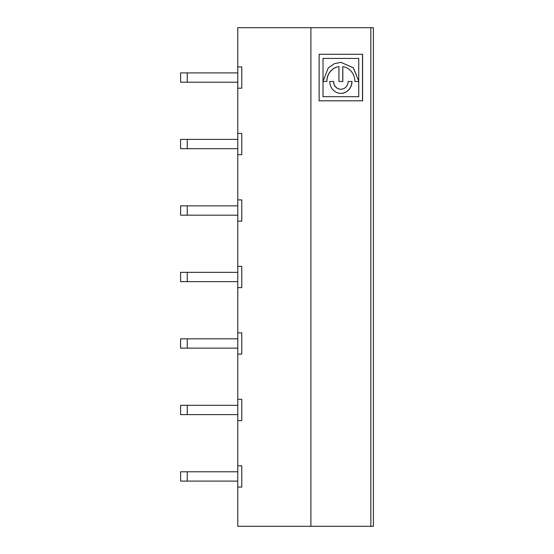<?xml version="1.0" encoding="UTF-8"?>
<svg xmlns="http://www.w3.org/2000/svg" width="554" height="554" viewBox="0 0 554 554"><rect width="100%" height="100%" fill="white"/><g stroke="black" fill="none" stroke-linecap="round" stroke-linejoin="round"><path stroke-width="0.83" d="M370.834 526.3L370.834 27.7L373.396 27.7L373.396 526.3L237.777 526.3L237.777 487.077L241.766 487.077L241.766 465.803L237.777 465.803L237.777 420.597L241.766 420.597L241.766 399.323L237.777 399.323L237.777 332.843L241.766 332.843L241.766 354.117L237.777 354.117M237.777 487.077L237.777 465.803M237.777 481.094L187.252 481.094L187.252 471.786L180.604 471.786L180.604 481.094L187.252 481.094M187.252 471.786L237.777 471.786M370.834 27.7L237.777 27.7L237.777 66.923L241.766 66.923L241.766 88.197L237.777 88.197L237.777 66.923M319.139 54.299L319.139 100.821L362.6 100.821L362.6 54.299L319.139 54.299L362.503 54.299L362.503 100.821L319.139 100.821M340.828 62.339L353.293 67.81L358.736 80.988L358.736 58.433L323.003 58.433L323.003 96.687L358.736 96.687L358.736 81.473L354.879 81.473A14.993 14.002 90 0 0 342.808 66.618L342.711 81.473L338.944 81.473L338.944 66.618A14.993 14.002 90 0 0 326.867 81.473L323.003 81.473L328.231 67.948L334.291 63.689L340.876 62.339L353.383 67.81L358.736 80.988M180.604 148.694L187.252 148.694L187.252 139.386L180.604 139.386L180.604 148.694M187.252 139.386L237.777 139.386M237.777 148.694L187.252 148.694M237.777 154.677L237.777 133.403L241.766 133.403L241.766 154.677L237.777 154.677L237.777 199.883L241.766 199.883L241.766 221.157L237.777 221.157L237.777 199.883M180.604 215.174L187.252 215.174L187.252 205.866L180.604 205.866L180.604 215.174M187.252 205.866L237.777 205.866M237.777 215.174L187.252 215.174M180.604 281.654L187.252 281.654L187.252 272.346L180.604 272.346L180.604 281.654M187.252 272.346L237.777 272.346M237.777 281.654L187.252 281.654M241.766 266.363L241.766 287.637L237.777 287.637L237.777 266.363L241.766 266.363M180.604 348.134L187.252 348.134L187.252 338.826L180.604 338.826L180.604 348.134M187.252 338.826L237.777 338.826M237.777 348.134L187.252 348.134M180.604 414.614L187.252 414.614L187.252 405.306L180.604 405.306L180.604 414.614M187.252 405.306L237.777 405.306M237.777 414.614L187.252 414.614M237.777 420.597L237.777 399.323M310.905 526.3L310.905 27.7M237.777 133.403L237.777 88.197M237.777 266.363L237.777 221.157M237.777 332.843L237.777 287.637M358.639 81.473L354.879 81.473M348.12 81.473L351.984 81.473A11.89 11.108 -90 0 1 340.876 93.363A11.89 11.108 -90 0 1 329.769 81.473L333.633 81.473A7.756 7.244 90 0 0 340.876 89.222A7.756 7.244 90 0 0 348.12 81.473L351.887 81.473A11.89 11.108 -90 0 1 340.828 93.363M323.003 96.687L323.003 58.433M338.944 66.618L338.847 66.618A14.993 14.002 90 0 0 326.77 81.473L323.003 81.473M329.769 81.473L333.536 81.473A7.756 7.244 90 0 0 340.779 89.222A7.756 7.244 90 0 0 340.828 89.222M187.252 72.906L180.604 72.906L180.604 82.214L187.252 82.214L187.252 72.906L237.777 72.906M342.808 66.618L342.808 81.473L338.944 81.473M237.777 82.214L187.252 82.214"/></g></svg>
